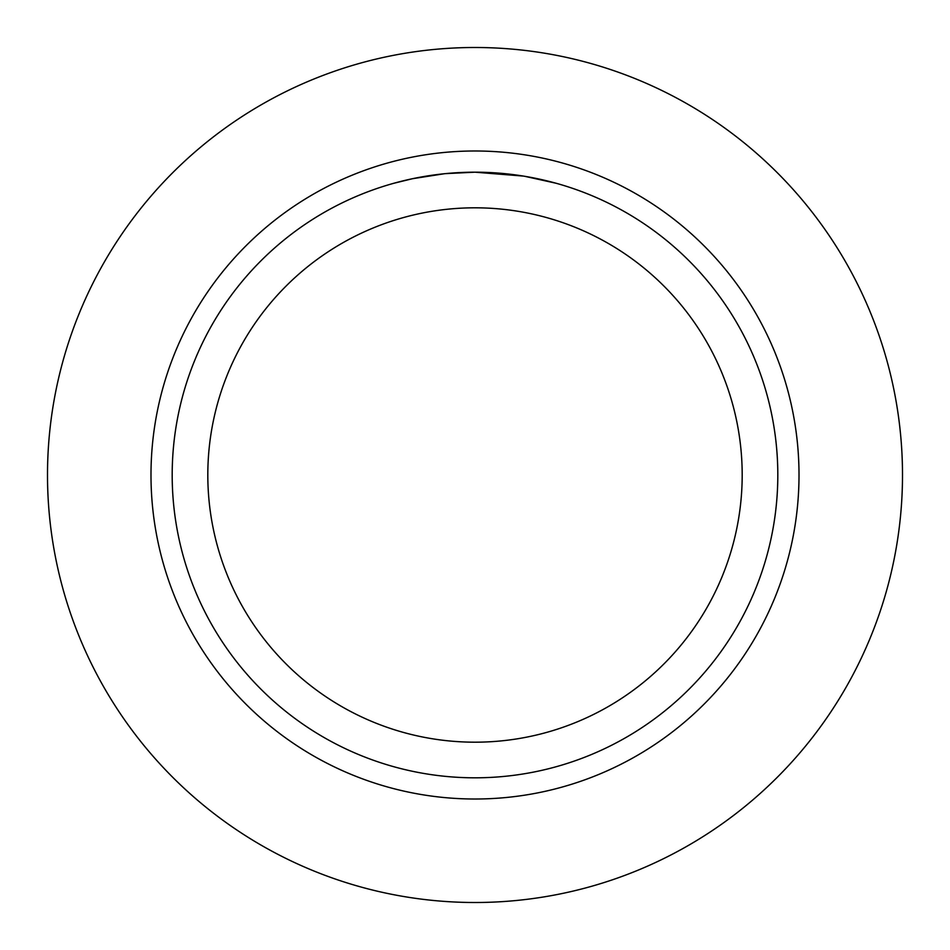 <?xml version="1.0" encoding="UTF-8"?>
<svg xmlns="http://www.w3.org/2000/svg" width="950" height="950" viewBox="0 0 950 950"><rect width="100%" height="100%" fill="white"/><g stroke="black" fill="none" stroke-linecap="round" stroke-linejoin="round"><path stroke-width="1.43" d="M480.451 172.235L484.215 172.33M508.559 174.052L509.711 174.183M523.414 176.083L475 172.188A302.812 302.812 0 0 1 777.812 475A302.812 302.812 0 0 1 475 777.812A302.812 302.812 0 0 1 172.188 475A302.812 302.812 0 0 1 475 172.188L445.55 173.624M524.697 176.296L555.964 183.219M475 207.812A267.188 267.188 0 0 1 742.188 475A267.188 267.188 0 0 1 475 742.188A267.188 267.188 0 0 1 207.812 475A267.188 267.188 0 0 1 475 207.812M444.267 173.755L412.312 178.743M455.026 172.852L459.349 172.591M394.048 183.219L412.312 178.754M434.269 174.942L440.942 174.111M448.436 173.351L452.77 173.007M453.886 172.924L455.572 172.817M458.161 172.651L462.721 172.437M469.49 172.235L475 172.188M475 799.009A324.009 324.009 0 0 1 150.991 475A324.009 324.009 0 0 1 475 150.991A324.009 324.009 0 0 1 799.009 475A324.009 324.009 0 0 1 475 799.009M475 47.5A427.5 427.5 0 0 1 902.5 475A427.5 427.5 0 0 1 475 902.5A427.5 427.5 0 0 1 47.5 475A427.5 427.5 0 0 1 475 47.5"/></g></svg>

